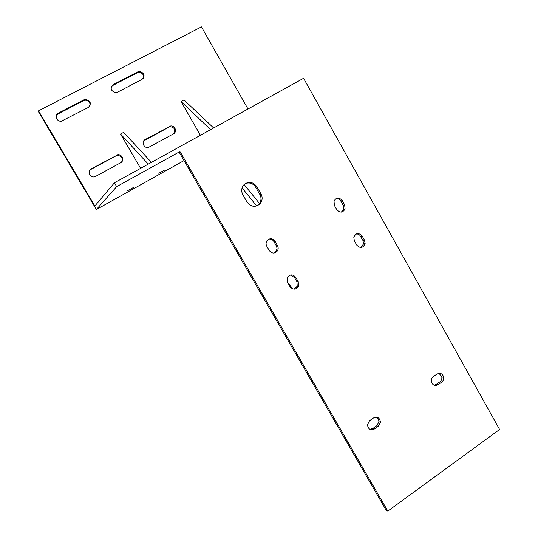 <?xml version="1.0" encoding="UTF-8"?>
<svg xmlns="http://www.w3.org/2000/svg" width="538" height="538" viewBox="0 0 538 538"><rect width="100%" height="100%" fill="white"/><g stroke="black" fill="none" stroke-linecap="round" stroke-linejoin="round"><path stroke-width="0.81" d="M174.137 133.411C175.637 129.281 174.157 127.062 169.692 126.746L143.7 140.889M169.248 126.45L170.304 126.06C174.944 124.944 177.493 131.844 173.512 133.834L148.696 147.311C143.955 148.898 140.882 141.669 145.132 139.564L168.643 127.136M143.303 78.34C144.076 75.206 142.826 73.208 139.557 72.354L137.244 72.785L112.792 85.488L111.285 86.874M137.735 71.89L140.062 71.46C144.567 73.41 145.233 76.046 142.059 79.368L117.58 92.166L115.67 92.637C110.714 90.935 109.893 88.266 113.195 84.634L137.735 71.89L137.244 72.785M89.96 105.831C90.397 102.55 88.864 100.673 85.374 100.209L83.545 100.687L58.191 113.854L56.241 116.06M83.841 99.88L85.677 99.402C90.794 101.036 91.668 103.726 88.293 107.472L61.359 121.211C56.483 121.877 54.331 115.031 58.393 113.094L83.841 99.88L83.545 100.687M121.702 161.938C122.953 157.607 121.272 155.469 116.665 155.502L90.949 169.383L89.543 170.633M116.282 155.247L117.082 154.91C121.924 153.35 124.964 160.586 120.673 162.738L95.132 176.652C90.223 178.569 86.752 171.091 91.278 168.838L115.865 155.838M184.023 160.586L96.369 209.511L116.659 186.639L114.412 182.812L94.863 205.987L38.521 110.848L201.447 26.9L247.991 108.999M38.521 110.848L38.393 111.622L96.369 209.511M148.253 164.11L120.552 134.016L140.6 168.34M120.552 134.016L123.639 132.361L151.434 162.355M210.6 129.658L181.037 101.521L200.425 135.28M181.037 101.521L183.996 99.933L213.647 127.977M114.412 182.812L303.58 78.279L499.607 429.499L387.824 511.1L180.001 151.534L179.208 152.254L386.17 510.246L387.824 511.1M256.747 206L259.027 204.205C261.327 201.037 261.603 197.789 259.854 194.474L255.691 187.19C253.116 183.371 249.659 182.153 245.328 183.532M273.903 253.082L276.357 251.011L277.036 248.354L276.512 246.169L273.869 241.528C272.8 239.76 271.172 238.933 268.993 239.06M341.354 212.1L343.627 209.369L343.183 205.301L340.796 201.057C339.74 199.275 338.146 198.461 336.028 198.603M360.742 247.554L363.594 243.896L362.989 240.547L359.781 235.227L358.247 234.212L356.452 233.889M293.896 289.202L297.232 286.324L296.929 281.784L294.468 277.487L290.372 275.032M369.855 429.27L372.834 428.497L376.714 425.793L378.88 421.738C378.886 419.633 378.046 418.113 376.358 417.165M434.052 385.201L436.136 384.462L439.842 381.886C441.342 380.79 442.007 379.169 441.846 377.01L439.028 373.271M437.078 373.997C440.393 372.572 442.592 373.668 443.689 377.279C443.85 379.445 443.178 381.079 441.678 382.182L437.959 384.764C434.543 386.217 432.323 385.06 431.294 381.287C431.214 379.182 431.9 377.615 433.352 376.573L437.078 373.997M374.428 428.994C370.366 430.575 368.039 429.095 367.461 424.563L369.64 420.655L373.547 417.945C377.508 416.399 379.821 417.818 380.494 422.209L378.322 426.284L374.428 428.994L372.834 428.497M287.554 282.43L287.346 277.621C289.962 274.131 292.759 274.03 295.739 277.332L298.207 281.65L298.516 286.203C295.974 289.928 293.149 290.11 290.036 286.754L287.554 282.43M354.347 240.863L353.796 237.184C355.995 232.873 358.779 232.483 362.148 236.007L364.529 240.244L365.134 243.6C363.076 248.193 360.278 248.691 356.734 245.106L354.347 240.863M334.354 205.348L334.037 200.896C336.492 197.311 339.229 197.204 342.249 200.573L344.643 204.844L345.087 208.926C342.74 212.853 339.969 213.088 336.761 209.625L334.354 205.348M266.767 246.229C265.812 244.487 265.859 242.678 266.915 240.795C269.646 237.937 272.356 238.072 275.053 241.212L278.085 246.915L278.193 248.865L277.554 250.735C274.871 253.855 272.107 253.808 269.276 250.587L266.767 246.229M247.056 202.1L242.846 194.756C240.937 190.956 241.434 187.473 244.326 184.299C248.946 181.145 253.102 181.918 256.801 186.632L260.984 193.949C262.739 197.285 262.463 200.539 260.157 203.72C255.55 207.641 251.185 207.096 247.056 202.1M256.72 206.014L242.053 187.883M287.413 282.174L292.82 289.007M259.545 203.546L244.091 184.514M116.659 186.639L180.001 151.534M127.553 190.708L133.632 187.365L127.553 190.708M158.791 173.283L164.762 169.995L158.791 173.283M145.132 139.564L144.608 140.203M113.195 84.634L112.792 85.488M58.393 113.094L58.191 113.854M91.278 168.838L90.949 169.383M441.678 382.182L439.842 381.886M437.959 384.764L436.136 384.462M378.322 426.284L376.714 425.793M295.739 277.332L294.468 277.487M298.207 281.65L296.929 281.784M362.148 236.007L360.621 236.337M364.529 240.244L362.989 240.547M342.249 200.573L340.796 201.057M344.643 204.844L343.183 205.301M275.053 241.212L273.869 241.528M277.547 245.563L276.35 245.859M259.854 194.474L260.984 193.949M256.801 186.632L255.691 187.19M169.692 126.746L170.304 126.06M139.557 72.354L140.062 71.46M85.374 100.209L85.677 99.402M116.665 155.502L117.082 154.91M441.846 377.01L443.689 377.279M378.88 421.738L380.494 422.209M297.232 286.324L298.516 286.203M363.594 243.896L365.134 243.6M343.627 209.369L345.087 208.926M276.357 251.011L277.554 250.735M259.027 204.205L260.157 203.72"/></g></svg>
